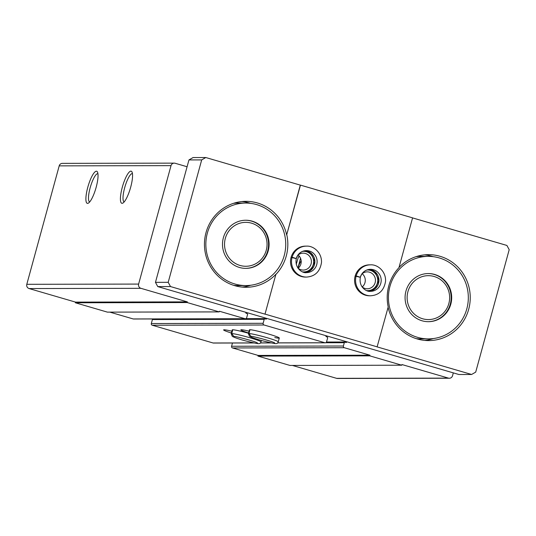 <?xml version="1.0" encoding="UTF-8"?>
<svg xmlns="http://www.w3.org/2000/svg" width="536" height="536" viewBox="0 0 536 536"><rect width="100%" height="100%" fill="white"/><g stroke="black" fill="none" stroke-linecap="round" stroke-linejoin="round"><path stroke-width="0.8" d="M89.673 201.958A14.727 3.544 106.3 0 1 90.142 187.841A14.727 3.544 106.3 0 1 97.927 173.691M87.783 187.299A16.723 4.027 106.3 0 1 97.472 172.023A16.723 4.027 106.3 0 1 95.837 188.417A16.723 4.027 106.3 0 1 88.386 203.124A16.723 4.027 106.3 0 1 87.783 187.299M122.302 187.232A16.723 4.027 106.3 0 1 131.99 171.949A16.723 4.027 106.3 0 1 130.355 188.35A16.723 4.027 106.3 0 1 122.912 203.05A16.723 4.027 106.3 0 1 122.302 187.232M187.084 166.75L175.131 163.259A3.437 3.33 89.9 0 0 171.024 165.637L138.623 284.08A3.437 3.33 89.9 0 0 140.921 288.321L187.365 301.882L187.185 302.545L219.217 311.898L219.398 311.235L245.026 318.719A1.373 1.333 89.9 0 0 246.667 317.768L247.572 314.465A0.69 0.663 89.9 0 0 247.116 313.614L246.312 313.379A0.69 0.663 89.9 0 1 245.857 312.528L245.91 312.32M174.22 163.132L62.397 163.359A3.437 3.33 89.9 0 0 59.201 165.865L26.8 284.308A3.437 3.33 89.9 0 0 29.098 288.556L75.543 302.116L187.365 301.882M75.543 302.116L75.362 302.773L187.185 302.545M75.362 302.773L107.394 312.126L219.217 311.898M109.826 312.126L133.203 318.954A1.373 1.333 89.9 0 0 133.565 319L245.388 318.773M266.734 318.404L266.673 318.612A0.69 0.663 89.9 0 1 265.856 319.088L265.052 318.853A0.69 0.663 89.9 0 0 264.228 319.329L263.143 323.295A1.373 1.333 89.9 0 0 264.06 324.997L324.923 342.765A1.373 1.333 89.9 0 0 326.565 341.814L327.657 337.848A0.69 0.663 89.9 0 0 327.195 336.997L326.391 336.762A0.69 0.663 89.9 0 1 325.935 335.911L325.989 335.704M153.229 319.081A0.69 0.663 89.9 0 0 152.405 319.557L151.32 323.53A1.373 1.333 89.9 0 0 152.237 325.225L213.1 342.993A1.373 1.333 89.9 0 0 213.469 343.047L254.044 342.966M248.51 333.251A15.47 1.059 -164.7 0 0 232.222 329.895L231.184 333.7L232.302 336.387C234.869 337.707 239.103 339.154 245.012 340.742C259.277 344.239 260.014 344.554 261.032 341.861A15.47 1.059 -164.7 0 0 248.289 337.285A15.47 1.059 -164.7 0 0 231.74 333.573L233.79 336.414C234.915 336.025 254.017 341.03 257.421 342.886M274.78 337.566A15.47 1.059 -164.7 0 0 279.29 338.022A15.47 1.059 -164.7 0 0 264.643 332.916A15.47 1.059 -164.7 0 0 249.441 329.861L248.403 333.66L249.521 336.353C252.088 337.667 256.322 339.12 262.225 340.702C276.496 344.206 277.233 344.521 278.244 341.827A15.47 1.059 -164.7 0 0 265.508 337.251A15.47 1.059 -164.7 0 0 248.959 333.539L251.002 336.38C252.134 335.992 271.236 340.997 274.64 342.852M231.867 331.194A15.47 1.059 -164.7 0 0 223.619 329.915A15.47 1.059 -164.7 0 0 231.371 333.01M249.086 331.161A15.47 1.059 -164.7 0 0 240.832 329.875A15.47 1.059 -164.7 0 0 248.59 332.97M346.812 341.787L346.752 341.995A0.69 0.663 89.9 0 1 345.934 342.471L345.13 342.236A0.69 0.663 89.9 0 0 344.313 342.712L343.409 346.015A1.373 1.333 89.9 0 0 344.326 347.717L369.954 355.201L369.766 355.857L401.799 365.21L401.98 364.554L448.431 378.115A3.437 3.33 89.9 0 0 452.538 375.736L453.315 372.882M232.47 343.007L231.585 346.249A1.373 1.333 89.9 0 0 232.503 347.944L258.131 355.428L369.954 355.201M258.131 355.428L257.943 356.092L369.766 355.857M257.943 356.092L289.976 365.445L401.799 365.21M292.408 365.438L336.608 378.342A3.437 3.33 89.9 0 0 337.519 378.47L449.342 378.242M124.198 201.891A14.727 3.544 106.3 0 1 124.667 187.774A14.727 3.544 106.3 0 1 132.452 173.617M188.953 159.929L201.69 159.902L205.797 157.53L193.06 157.55L188.953 159.929L155.46 282.338L157.758 286.586L458.863 374.503L471.606 374.476L377.11 346.886L388.198 306.974A42.974 41.607 89.9 0 1 388.768 285.929A42.974 41.607 89.9 0 1 398.945 267.692L412.579 217.857L300.468 185.121L286.66 234.956A42.974 41.607 89.9 0 0 245.964 201.335A42.974 41.607 89.9 0 0 206.012 232.617A42.974 41.607 89.9 0 0 246.138 287.283A42.974 41.607 89.9 0 0 275.913 274.238L264.998 314.15L170.502 286.559L168.204 282.311L155.46 282.338M389.94 286.398A41.259 39.945 -90.1 0 1 428.291 256.362A41.259 39.945 -90.1 0 1 468.323 297.54A41.259 39.945 -90.1 0 1 428.465 338.879A41.259 39.945 -90.1 0 1 389.94 286.398M405.953 291.075A24.066 23.303 -90.1 0 1 428.331 273.554A24.066 23.303 -90.1 0 1 451.68 297.574A24.066 23.303 -90.1 0 1 428.425 321.687A24.066 23.303 -90.1 0 1 405.953 291.075M207.358 233.086A41.259 39.945 -90.1 0 1 245.709 203.05A41.259 39.945 -90.1 0 1 285.735 244.228A41.259 39.945 -90.1 0 1 245.877 285.567A41.259 39.945 -90.1 0 1 207.358 233.086M223.371 237.763A24.066 23.303 -90.1 0 1 245.743 220.242A24.066 23.303 -90.1 0 1 269.092 244.262A24.066 23.303 -90.1 0 1 245.843 268.375A24.066 23.303 -90.1 0 1 223.371 237.763M205.797 157.53L300.294 185.121L286.66 234.956M275.913 274.238L264.998 314.15M412.566 217.904L506.902 245.448L509.2 249.689L475.713 372.105L471.606 374.476M201.69 159.902L168.204 282.311M265.166 314.15L377.284 346.886M157.758 286.586L170.502 286.559M291.122 257.22L292.113 257.22A15.47 14.981 -90.1 0 1 306.445 246.138L305.453 246.138A15.47 14.981 89.9 0 0 290.505 261.642A15.47 14.981 89.9 0 0 305.513 277.085L306.505 277.079A15.47 14.981 -90.1 0 1 292.013 257.582L291.021 257.588M355.187 275.926L356.172 275.926A15.47 14.981 -90.1 0 1 370.503 264.844L369.518 264.844A15.47 14.981 89.9 0 0 354.571 280.348A15.47 14.981 89.9 0 0 369.579 295.792L370.57 295.785A15.47 14.981 -90.1 0 1 356.072 276.288L355.087 276.295M276.087 274.238A42.974 41.607 89.9 0 0 286.834 234.956M388.104 307.322A42.974 41.607 89.9 0 0 428.726 340.601A42.974 41.607 89.9 0 0 470.246 297.534A42.974 41.607 89.9 0 0 428.545 254.647A42.974 41.607 89.9 0 0 399.019 267.437M362.202 286.954A8.455 8.181 89.9 0 0 362.175 273.708M361.954 286.74A8.455 8.181 89.9 0 0 375.146 282.619A8.455 8.181 89.9 0 0 361.927 273.923M366.738 290.586A10.311 9.983 89.9 0 0 377.351 283.129A10.311 9.983 89.9 0 0 366.698 270.064M298.137 268.248A8.455 8.181 89.9 0 0 298.11 255.002M297.889 268.034A8.455 8.181 89.9 0 0 311.088 263.913A8.455 8.181 89.9 0 0 297.862 255.216M302.679 271.879A10.311 9.983 89.9 0 0 313.285 264.422A10.311 9.983 89.9 0 0 302.632 251.357M241.964 201.543A42.974 41.607 -90.1 0 1 250.593 203.352M250.761 285.246A42.974 41.607 -90.1 0 1 242.138 287.095M233.488 203.338A41.259 39.945 -90.1 0 1 237.964 203.07L245.709 203.05M245.877 285.567L238.131 285.581A41.259 39.945 -90.1 0 1 233.656 285.333M245.481 220.242A24.066 23.303 -90.1 0 1 268.57 244.262A24.066 23.303 -90.1 0 1 245.582 268.375M225.334 238.339A21.956 21.259 -90.1 0 1 261.032 228.999A21.956 21.259 -90.1 0 1 251.016 265.595A21.956 21.259 -90.1 0 1 225.334 238.339M424.546 254.855A42.974 41.607 -90.1 0 1 433.175 256.664M433.349 338.558A42.974 41.607 -90.1 0 1 424.72 340.407M416.07 256.65A41.259 39.945 -90.1 0 1 420.546 256.382L428.291 256.362M428.465 338.879L420.713 338.893A41.259 39.945 -90.1 0 1 416.238 338.645M428.063 273.554A24.066 23.303 -90.1 0 1 451.151 297.574A24.066 23.303 -90.1 0 1 428.163 321.687M407.923 291.651A21.956 21.259 -90.1 0 1 443.614 282.311A21.956 21.259 -90.1 0 1 433.597 318.907A21.956 21.259 -90.1 0 1 407.923 291.651M292.113 257.22L296.308 258.56C298.016 253.561 301.4 250.908 306.451 250.607A11.001 10.653 -90.1 0 1 317.124 261.588A11.001 10.653 -90.1 0 1 306.498 272.61C302.867 273.474 294.411 268.549 296.287 258.633L292.013 257.582M356.172 275.926L360.373 277.266C362.081 272.268 365.465 269.615 370.517 269.313A11.001 10.653 -90.1 0 1 381.19 280.295A11.001 10.653 -90.1 0 1 370.564 291.316C366.932 292.18 358.477 287.256 360.353 277.34L356.072 276.288M296.234 264.375L298.478 256.791L299.738 256.791M300.515 258.198L297.936 268.08M301.192 260.905A17.018 16.475 89.9 0 0 298.197 268.201M249.903 329.734L248.865 333.539A15.47 1.059 -164.7 0 0 248.403 333.66M249.997 329.734L248.959 333.539M251.029 336.374L248.865 333.539M232.684 329.767L231.646 333.573A15.47 1.059 -164.7 0 0 231.184 333.7M232.785 329.767L231.74 333.573M233.81 336.414L231.646 333.573M59.201 165.865L171.024 165.637M26.8 284.308L138.623 284.08M29.098 288.556L140.921 288.321M133.203 318.954L245.026 318.719M245.93 318.652L266.673 318.612M152.405 319.557L264.228 319.329M151.32 323.53L263.143 323.295M152.237 325.225L264.06 324.997M213.1 342.993L253.796 342.913M260.422 342.899L271.015 342.873M277.641 342.859L324.923 342.765M326.491 342.035L346.752 341.995M325.707 342.745L344.313 342.712M231.585 346.249L343.409 346.015M232.503 347.944L344.326 347.717M336.608 378.342L448.431 378.115M296.254 258.506A11.001 10.653 -90.1 0 1 306.451 250.607M305.339 250.674A11.001 10.653 -90.1 0 1 314.887 261.595A11.001 10.653 -90.1 0 1 305.379 272.556L311.094 269.99L314.813 261.581L310.934 253.099L305.332 250.674M360.319 277.213A11.001 10.653 -90.1 0 1 370.517 269.313M369.398 269.38A11.001 10.653 -90.1 0 1 378.952 280.301A11.001 10.653 -90.1 0 1 369.445 291.256L375.16 288.696L378.878 280.288L374.992 271.806L369.398 269.38M153.048 319.054L264.871 318.826M260.369 342.953L271.263 342.926M277.588 342.913L325.292 342.819M326.364 342.249L344.95 342.209M306.445 246.138C313.205 245.589 321.861 252.255 321.506 262.392C320.072 271.558 315.074 276.455 306.505 277.079M370.503 264.844C377.27 264.295 385.927 270.961 385.572 281.099C384.138 290.264 379.14 295.162 370.57 295.785M279.29 338.022L278.244 341.827M261.407 340.474L261.032 341.861"/></g></svg>
